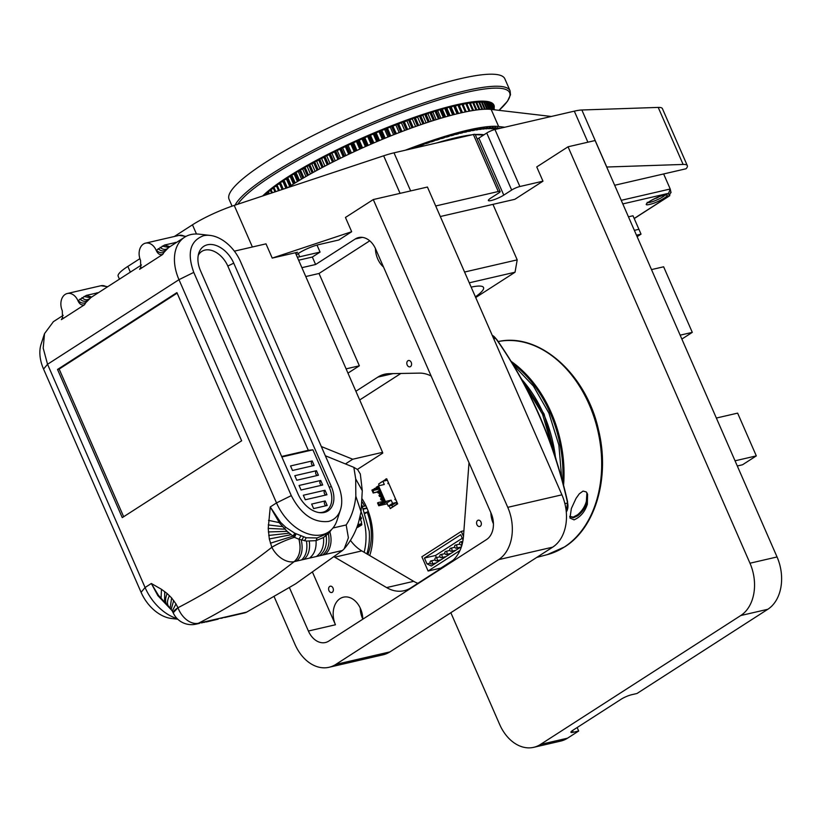 <?xml version="1.0" encoding="UTF-8"?>
<svg xmlns="http://www.w3.org/2000/svg" width="822" height="822" viewBox="0 0 822 822"><rect width="100%" height="100%" fill="white"/><g stroke="black" fill="none" stroke-linecap="round" stroke-linejoin="round"><path stroke-width="1.23" d="M475.414 296.845A47.388 8.23 156.4 0 0 483.531 287.495A47.388 8.23 156.4 0 0 471.16 287.114M477.222 139.072A9.679 1.675 -23.6 0 0 478.866 138.096L486.747 133.02A6.319 1.099 -23.6 0 1 494.957 129.496L574.321 111.155A40.124 6.966 -23.6 0 1 581.863 109.994L658.217 107.415A40.124 6.966 -23.6 0 1 662.409 108.627L687.326 165.654A40.124 6.966 -23.6 0 1 686.103 168.757L614.661 185.269M119.437 279.161L118.152 276.213A40.124 6.966 -23.6 0 1 127.842 266.41L139.894 258.653M174.315 236.5L192.461 224.817A40.124 6.966 -23.6 0 1 234.229 205.418L383.658 155.8A40.124 6.966 -23.6 0 1 394.005 152.83L473.369 134.489A6.319 1.099 -23.6 0 1 475.219 134.5L500.136 191.516A6.319 1.099 -23.6 0 1 498.605 193.067L490.724 198.143A9.679 1.675 156.4 0 0 488.381 200.506A9.679 1.675 156.4 0 0 494.32 199.592A9.679 1.675 156.4 0 0 503.773 195.122L511.664 190.046A6.319 1.099 -23.6 0 1 519.874 186.522L542.972 181.179L536.745 166.928L568.043 146.789L749.972 563.214A40.124 28.945 -103 0 1 740.756 615.534L540.465 744.444A40.124 28.945 -103 0 1 533.683 747.332A40.124 28.945 -103 0 1 499.612 724.357L450.836 612.709M606.687 167.02A40.124 6.966 -23.6 0 1 606.77 167.02L683.123 164.441A40.124 6.966 -23.6 0 1 687.326 165.654M234.373 251.152L265.999 243.846L272.226 258.098L351.682 231.722L345.456 217.46L373.291 199.551L427.43 187.036L561.909 494.823A40.124 28.945 77 0 1 552.692 547.154L498.543 559.669L335.808 664.412A40.124 28.945 77 0 1 329.026 667.289A40.124 28.945 77 0 1 294.954 644.314L274.26 596.957M435.711 205.973L498.286 191.516A6.319 1.099 -23.6 0 1 500.136 191.516M440.325 216.525L514.808 199.314L542.972 181.179M272.226 258.098L297.502 252.251L295.673 253.433M298.633 260.204L312.339 257.039L315.607 264.509L355.238 238.997A20.067 14.477 77 0 1 358.628 237.558A20.067 14.477 77 0 1 375.664 249.045L491.155 513.39A20.067 14.477 77 0 1 486.542 539.551L328.821 641.068A20.067 14.477 77 0 1 325.43 642.516A20.067 14.477 77 0 1 308.394 631.019L335.458 624.761L312.627 572.492M298.273 253.525L299.691 256.783L320.056 252.077L312.339 257.039M299.691 256.783A15.043 2.61 -23.6 0 1 297.307 257.194M296.352 254.995A15.043 2.61 -23.6 0 1 318.474 244.699L338.828 239.993L351.682 231.722M320.056 252.077L316.994 245.069M464.574 272.031L517.202 259.865L492.953 204.359M517.202 259.865L515.034 272.226L475.712 297.533M469.28 282.809L515.034 272.226M357.416 469.403L382.733 453.117L382.569 452.336L352.72 459.231L345.446 463.927M295.375 252.744L382.569 452.336M321.299 446.521L352.72 459.231M325.337 455.758L353.84 467.338L357.642 469.598L360.334 474.037M332.931 528.012L346.175 524.96C351.487 517.048 354.703 507.462 355.834 496.211L355.69 478.866L353.84 467.338M246.703 612.102L295.704 583.795L342.455 550.483L294.184 561.642A1056.958 762.497 77 0 1 247.432 594.953A1056.958 762.497 77 0 1 198.472 623.24L229.338 616.11A20.067 14.477 77 0 1 226.882 617.014A20.067 14.477 77 0 1 226.872 617.014L244.288 612.986A20.067 14.477 77 0 0 246.703 612.102M346.175 524.96L348.394 537.804L344.171 548.849L342.497 550.452M331.43 529.656L329.838 531.885A20.067 14.477 77 0 1 325.039 554.511M329.468 531.341L329.838 531.885L328.348 533.519L323.529 537.496L316.059 540.629L306.472 541.071L298.92 539.242C301.325 549.086 299.742 556.545 294.184 561.642A20.067 13.162 51.9 0 1 271.846 547.298A1036.891 748.03 77 0 1 225.978 579.983A1036.891 748.03 77 0 1 177.963 607.725A20.067 13.666 62.8 0 0 198.472 623.24L195.965 624.165A20.067 14.591 -102.8 0 0 198.462 623.24M195.554 624.247L195.965 624.165A20.067 20.067 0 0 0 195.965 624.155A20.067 20.067 0 0 1 173.195 612.822A20.067 3.668 -24.2 0 1 177.963 607.725L173.195 612.822L172.271 611.034L175.99 603.934L177.932 607.674M300.965 535.872L298.92 539.242L294.471 537.311A20.067 3.298 157 0 0 271.846 547.298L271.825 547.247C278.257 543.414 285.799 540.095 294.451 537.3L287.114 531.351L279.665 523.213L270.253 506.948L280.651 522.422L285.768 527.323L294.759 533.201L306.195 537.752L317.087 537.958L323.436 535.286M322.09 534.742A42.631 28.585 57.2 0 0 328.358 532.122A42.631 28.585 57.2 0 0 337.061 520.285L340.483 509.732A34.637 23.222 -122.8 0 1 328.327 521.477C313.316 522.905 300.975 514.295 291.296 495.625L193.766 272.39L178.98 279.675L276.511 502.92A42.631 28.585 57.2 0 0 322.09 534.742M193.766 272.39C186.861 253.084 190.098 240.867 203.486 235.729A34.637 23.222 -122.8 0 1 210.072 235.411L199.058 234.157A42.631 28.585 57.2 0 0 190.94 234.558A42.631 28.585 57.2 0 0 184.673 237.178A42.631 28.585 57.2 0 0 178.98 279.675L47.542 364.28L145.073 587.514A42.631 28.585 57.2 0 0 177.141 618.617M176.905 292.611L57.53 369.448L122.262 517.624L241.637 440.787L176.905 292.611M171.942 610.51L157.855 595.621L151.33 583.486L158.43 595.313L168.777 606.677M340.483 509.732A34.637 23.222 -122.8 0 0 338.037 484.826L240.507 261.581A34.637 23.222 -122.8 0 0 210.072 235.411M184.673 237.178L168.695 247.484L164.133 252.19A42.631 28.585 57.2 0 0 162.777 254.388C160.023 255.262 157.845 253.947 156.242 250.453L156.19 250.33A12.536 9.042 77 0 0 145.545 243.148A12.536 9.042 77 0 0 143.418 244.052A12.536 9.042 77 0 0 140.541 260.399L140.757 268.034L139.617 269.297L162.777 254.388M91.057 297.43L85.899 302.537A42.631 28.585 57.2 0 0 84.532 304.746C81.779 305.62 79.611 304.304 77.998 300.801L77.946 300.688A12.536 9.042 -103 0 0 67.301 293.505A12.536 9.042 -103 0 0 65.185 294.41A12.536 9.042 -103 0 0 62.297 310.757L62.513 318.381L61.373 319.655L84.532 304.746M53.409 321.659L44.522 333.619L43.196 348.127L47.542 364.28L43.556 369.068A34.637 23.222 -122.8 0 1 41.1 344.161L44.522 333.619M85.899 302.537C83.382 303.729 80.782 303.092 78.111 300.647L86.248 295.406L98.537 292.622M164.133 252.19C161.615 253.371 159.016 252.734 156.344 250.299L164.492 245.048L176.781 242.264M296.167 533.807L294.471 537.311M177.727 619.192L171.51 618.493A34.637 23.222 57.2 0 1 141.086 592.313L43.556 369.068M177.131 293.135L59.153 369.068L57.53 369.448M59.153 369.068L123.66 516.719M331.266 486.388A24.598 16.491 -122.8 0 1 324.371 512.425A24.598 16.491 -122.8 0 1 319.686 512.661A24.598 16.491 -122.8 0 1 298.067 494.063L200.537 270.818A24.598 16.491 -122.8 0 1 198.801 253.125A24.598 16.491 -122.8 0 1 207.442 244.781A24.598 16.491 -122.8 0 1 233.736 263.143L331.266 486.388L329.293 487.364L312.894 449.819L281.874 456.981M318.936 512.558A23.53 15.772 57.2 0 0 322.697 512.27A23.53 15.772 57.2 0 0 329.293 487.364M281.648 456.477L308.312 450.312L227.817 266.061A21.403 14.344 57.2 0 0 204.945 250.094A21.403 14.344 57.2 0 0 198.225 255.416M308.312 450.312L312.894 449.819M313.634 508.592L327.177 505.468L325.193 500.937L311.661 504.071L313.634 508.592M305.311 499.766L303.328 495.245L324.988 490.241L326.971 494.762L305.311 499.766M301.047 490.004L299.064 485.473L320.724 480.469L322.707 485.001L301.047 490.004M296.773 480.233L294.8 475.712L316.46 470.708L318.433 475.229L296.773 480.233M292.509 470.472L290.536 465.951L312.196 460.937L314.168 465.468L292.509 470.472M326.293 505.674A2.507 1.808 77 0 1 324.423 503.609A2.507 1.808 77 0 1 325.193 500.937M326.087 494.967A2.507 1.808 77 0 1 324.217 492.902A2.507 1.808 77 0 1 324.988 490.241M321.823 485.196A2.507 1.808 77 0 1 319.953 483.141A2.507 1.808 77 0 1 320.724 480.469M317.549 475.435A2.507 1.808 77 0 1 315.689 473.38A2.507 1.808 77 0 1 316.46 470.708M313.285 465.673A2.507 1.808 77 0 1 311.415 463.608A2.507 1.808 77 0 1 312.196 460.937M716.363 418.049L737.632 413.127L756.312 455.891L735.043 460.813M737.303 465.982L742.513 464.779L756.312 455.891M680.154 335.171L692.288 332.365L663.631 266.79L651.507 269.595M681.859 339.075L692.288 332.365M533.683 747.332L560.758 741.074A40.124 28.945 -103 0 0 567.54 738.187L578.678 731.025L573.263 732.279L572.502 730.532M568.043 146.789L595.118 140.531L777.047 556.956A40.124 28.945 -103 0 1 767.83 609.277L636.988 693.491L631.584 694.744A8.025 1.397 156.4 0 0 621.155 699.214L572.852 730.306A8.025 1.397 156.4 0 0 570.91 732.268A8.025 1.397 156.4 0 0 573.263 732.279M578.678 731.025L577.147 727.542M373.291 199.551L507.76 507.338A40.124 28.945 77 0 1 498.543 559.669M289.478 587.751L308.394 631.019M305.763 276.541L319.018 273.479L359.358 365.8L346.103 368.862M301.89 267.674L315.607 264.509M347.963 373.137L359.358 365.8M355.885 391.251L377.853 377.113A40.124 28.945 77 0 1 384.634 374.226A40.124 28.945 77 0 1 389.001 373.691L419.395 373.116A40.124 28.945 77 0 1 431.149 376.034M469.002 462.683L463.505 536.036A40.124 28.945 77 0 1 449.85 562.741L410.866 587.833A40.124 28.945 77 0 1 404.085 590.71A40.124 28.945 77 0 1 386.617 587.586L413.692 581.329A40.124 28.945 77 0 0 417.843 583.343M386.617 587.586L334.718 557.172A40.124 28.945 77 0 1 334.194 556.854M334.718 557.172L361.793 550.915A40.124 28.945 77 0 1 350.46 540.352M332.273 592.282A3.237 2.332 77 0 1 331.718 592.508A3.237 2.332 77 0 1 328.831 590.278A3.237 2.332 77 0 1 329.714 586.435A3.237 2.332 77 0 1 330.259 586.199A3.237 2.332 77 0 1 333.157 588.439A3.237 2.332 77 0 1 332.273 592.282M407.918 360.755A3.237 2.332 77 0 1 408.462 360.519A3.237 2.332 77 0 1 411.36 362.759A3.237 2.332 77 0 1 410.476 366.602A3.237 2.332 77 0 1 409.921 366.828A3.237 2.332 77 0 1 407.034 364.598A3.237 2.332 77 0 1 407.918 360.755M480.233 526.275A3.237 2.332 77 0 1 479.688 526.501A3.237 2.332 77 0 1 476.791 524.272A3.237 2.332 77 0 1 477.674 520.429A3.237 2.332 77 0 1 478.229 520.192A3.237 2.332 77 0 1 481.117 522.422A3.237 2.332 77 0 1 480.233 526.275M361.793 550.915L413.692 581.329M400.869 373.465L359.687 399.965M375.418 248.501A20.067 14.477 -103 0 0 377.709 258.899A20.067 14.477 -103 0 0 383.535 267.047M490.909 512.815A20.067 14.477 -103 0 0 493.19 523.244A20.067 14.477 -103 0 0 493.436 523.799M362.79 619.202A20.067 14.477 -103 0 0 360.498 608.65A20.067 14.477 -103 0 0 343.462 597.162A20.067 14.477 -103 0 0 335.458 624.761M360.252 608.095A20.067 14.477 -103 0 0 362.533 618.504A20.067 14.477 -103 0 0 362.779 619.058M335.808 664.412L389.957 651.887A40.124 28.945 77 0 1 383.165 654.774L329.026 667.289M389.957 651.887L552.692 547.154M319.018 273.479L369.746 240.825M564.878 503.619L567.612 502.992L567.375 501.944A346.565 250.011 -103 0 0 496.283 339.219L495.707 338.397A10.367 7.48 -103 0 0 492.214 335.314M523.737 383.227L542.541 414.247L553.658 452.213M563.563 485.144A111.813 80.669 -103 0 0 551.069 412.274A111.813 80.669 -103 0 0 511.171 361.372M569.718 516.37L573.201 517.11L577.424 514.901C582.027 511.068 585.007 506.506 586.384 501.225L586.918 492.81M583.055 491.073L579.253 493.847L576.027 498.409L571.372 508.458L569.965 518.045L574.054 519.864C580.496 516.997 584.925 511.798 587.34 504.266L587.586 494.258L586.24 491.916L583.055 491.073M587.196 493.323L586.857 502.293C585.49 507.595 582.449 512.075 577.732 515.754L573.407 517.768L569.728 516.627M368.225 511.233L365.43 513.36M362.574 506.506L365.944 505.838M366.859 553.884A50.553 36.466 77 0 0 369.212 531.074L361.927 505.201M361.084 511.644A50.553 36.466 77 0 1 365.8 531.855A50.553 36.466 77 0 1 364.136 552.281M359.45 519.247L361.166 518.374M361.526 518.137L360.2 516.165M361.731 524.95L357.447 527.477L361.731 524.95L361.382 523.008M360.036 516.874L360.426 517.757L359.789 517.911M360.385 519.432L361.351 518.805M359.358 519.586L360.355 519.36L361.598 522.206L361.156 523.881L357.21 526.419M359.861 517.644L360.426 517.757M358.084 523.912L358.813 524.426L361.156 523.881M361.166 523.84L361.875 524.128M358.813 524.426L357.662 525.166M357.447 527.477L356.923 527.221M361.341 524.251L361.197 525.073M362.327 499.16A52.464 37.853 77 0 1 369.705 555.549M453.128 560.193L440.89 568.074L428.098 571.023L421.871 556.771L461.296 531.392L463.474 536.386M381.706 482.041L386.71 478.743L397.673 503.835L390.378 508.52L389.022 505.951M379.261 483.613L381.644 481.908M385.857 478.938L386.504 480.428L382.908 481.26L384.306 484.477L378.531 485.812L385.384 501.492L382.929 503.074L386.124 502.334L381.336 504.092L380.966 503.239L378.973 504.523L378.13 502.581L377.534 502.961L378.757 505.756L381.336 504.092M391.159 500.156L392.567 503.362L396.163 502.53L391.868 505.294L388.261 506.126L386.864 502.92L391.159 500.156L385.384 501.492M396.163 502.53L396.821 504.03L397.673 503.835M388.549 483.49L387.912 483.644L388.179 482.637L388.549 483.49M387.912 483.644L388.179 482.637M395.403 499.17L394.766 499.324L395.772 500.033L395.115 499.355M396.821 504.03L390.162 508.571M463.896 530.796L461.296 531.392M459.94 550.534L428.098 571.023M461.45 546.64L431.345 566.019L426.998 563.882L424.44 558.035L460.721 534.69L463.043 540.013M426.998 563.882L430.173 563.142A1.582 1.141 -103 0 0 432.136 561.847A1.582 1.141 -103 0 0 430.163 563.111M436.461 557.604L435.526 555.477L462.272 538.256M424.44 558.035L435.526 555.477M461.707 542.818A1.582 1.141 -103 0 0 459.734 544.082A1.582 1.141 -103 0 0 461.707 542.818M456.775 545.983A1.582 1.141 -103 0 0 454.802 547.257A1.582 1.141 -103 0 0 456.775 545.983M451.853 549.158A1.582 1.141 -103 0 0 449.881 550.421A1.582 1.141 -103 0 0 451.853 549.158M446.921 552.333A1.582 1.141 -103 0 0 444.949 553.596A1.582 1.141 -103 0 0 446.921 552.333M441.989 555.497A1.582 1.141 -103 0 0 440.017 556.771A1.582 1.141 -103 0 0 441.989 555.497M437.068 558.672A1.582 1.141 -103 0 0 435.095 559.946A1.582 1.141 -103 0 0 437.068 558.672M387.244 503.794L378.757 505.756M382.775 501.502L382.148 500.084M381.305 498.153L380.586 496.519M379.754 494.587L379.034 492.953M377.534 492.018L373.198 493.015L371.904 490.076L376.332 487.991M378.13 502.581L383.463 501.348L382.836 499.92M379.723 492.799L380.339 494.207M381.274 496.354L382.662 499.478L381.48 500.238L383.843 499.694M373.198 493.015L377.442 491.792M373.784 492.635L372.869 490.549L374.863 489.265L374.483 488.412M382.929 503.074L382.549 502.221L384.419 501.019L378.315 487.045L376.445 488.247L376.075 487.395L378.531 485.812M391.868 505.294L392.515 506.794M388.261 506.126L392.567 503.362M384.532 503.352L384.275 502.756M380.966 503.239L382.816 502.817M379.199 489.08L372.869 490.549M376.445 488.247L378.623 487.744M377.791 487.939L378.058 488.525L378.767 488.073M378.058 488.525L374.863 489.265M382.908 481.26L378.613 484.035L379.312 485.627M383.648 499.252L381.572 499.406L380.935 499.807L381.48 500.238M380.935 499.807L380.535 498.892L381.911 497.762L381.172 498.492L381.572 499.406M382.898 497.536L381.911 497.762M382.086 495.687L379.918 496.673L382.281 496.128M379.384 496.241L378.983 495.327L380.35 494.197L381.1 495.913L379.384 496.241L379.918 496.673M381.336 493.971L379.61 494.926L380.011 495.841M380.535 492.121L378.367 493.108L380.72 492.563M377.822 492.676L377.421 491.772L378.798 490.642L379.548 492.347L377.822 492.676L378.367 493.108M379.785 490.405L378.058 491.361L378.459 492.275M380.535 498.892L381.172 498.492M378.983 495.327L379.61 494.926M377.421 491.772L378.058 491.361M636.475 235.205L641.037 234.147L633.002 215.765L628.44 216.813M638.91 229.307L634.358 230.355L638.91 229.307M641.037 234.147L637.122 236.674M551.326 116.467L491.166 109.418L498.646 126.516L504.739 127.235M491.166 109.418A131.119 22.769 156.4 0 0 287.823 187.621M498.646 126.516A131.119 22.769 156.4 0 0 405.308 150.22M410.938 148.916A126.691 21.999 156.4 0 1 494.844 128.417L498.019 128.787M232.071 206.147L229.061 199.253A150.467 26.129 -23.6 0 1 321.762 131.181A150.467 26.129 -23.6 0 1 481.846 74.792A150.467 26.129 -23.6 0 1 504.831 78.778L510.092 90.821L510.503 94.777L507.523 101.188L499.026 110.333A149.296 25.924 -23.6 0 0 486.819 88.714A149.296 25.924 -23.6 0 0 344.952 136.555A149.296 25.924 -23.6 0 0 237.846 204.216M492.542 105.062A128.725 22.358 -23.6 0 1 492.614 105.175L494.639 109.819L492.275 105.124M494.248 109.778L491.803 104.189A128.725 22.358 -23.6 0 1 491.916 104.291L494.31 109.778L491.916 104.291M493.519 109.686L490.785 103.438A128.725 22.358 -23.6 0 1 490.929 103.521L493.632 109.706L490.94 103.531M492.44 109.562L489.491 102.822A128.725 22.358 -23.6 0 1 489.676 102.894L492.594 109.583L489.676 102.894M491.001 109.398L487.919 102.329A128.725 22.358 -23.6 0 1 488.134 102.39L491.217 109.418L488.134 102.39M496.139 129.229L499.129 127.996A128.725 22.358 -23.6 0 1 499.344 128.047L498.153 128.756M489.254 109.254L486.079 101.979A128.725 22.358 -23.6 0 1 486.326 102.01L489.491 109.264L486.347 102.02M412.459 148.566A125.571 21.804 -23.6 0 1 412.634 148.505L414.329 147.261A128.725 22.358 -23.6 0 1 415.048 146.994L415.367 147.487A125.571 21.804 -23.6 0 1 418.11 146.491L419.939 145.206A128.725 22.358 -23.6 0 1 420.648 144.949L420.802 145.525A125.571 21.804 -23.6 0 1 423.505 144.569L425.457 143.254A128.725 22.358 -23.6 0 1 426.156 143.007L426.166 143.645A125.571 21.804 -23.6 0 1 428.817 142.73L430.882 141.394A128.725 22.358 -23.6 0 1 431.571 141.158L431.427 141.857A125.571 21.804 -23.6 0 1 434.026 140.994L436.205 139.627A128.725 22.358 -23.6 0 1 436.872 139.411L436.574 140.172A125.571 21.804 -23.6 0 1 439.123 139.36L441.393 137.973A128.725 22.358 -23.6 0 1 442.051 137.767L441.609 138.589A125.571 21.804 -23.6 0 1 444.086 137.829L446.459 136.421A128.725 22.358 -23.6 0 1 447.096 136.236L446.5 137.11A125.571 21.804 -23.6 0 1 448.904 136.411L451.381 134.983A128.725 22.358 -23.6 0 1 451.997 134.808L451.257 135.743A125.571 21.804 -23.6 0 1 453.58 135.096L456.138 133.667A128.725 22.358 -23.6 0 1 456.734 133.503L455.85 134.489A125.571 21.804 -23.6 0 1 458.09 133.904L460.731 132.455A128.725 22.358 -23.6 0 1 461.306 132.311L460.269 133.349A125.571 21.804 -23.6 0 1 462.426 132.825L465.149 131.376A128.725 22.358 -23.6 0 1 465.694 131.243L464.522 132.332A125.571 21.804 -23.6 0 1 466.588 131.869L469.372 130.421A128.725 22.358 -23.6 0 1 469.896 130.308L468.581 131.438A125.571 21.804 -23.6 0 1 470.544 131.027L473.39 129.588A128.725 22.358 -23.6 0 1 473.893 129.486L472.434 130.657A125.571 21.804 -23.6 0 1 474.304 130.318L477.202 128.879A128.725 22.358 -23.6 0 1 477.674 128.797L476.092 130.01A125.571 21.804 -23.6 0 1 477.839 129.732L480.788 128.304A128.725 22.358 -23.6 0 1 481.24 128.242L479.524 129.496A125.571 21.804 -23.6 0 1 481.168 129.28L484.158 127.862A128.725 22.358 -23.6 0 1 484.363 127.842A128.725 22.358 -23.6 0 1 484.569 127.811L482.73 129.105A125.571 21.804 -23.6 0 1 484.261 128.951L487.282 127.554A128.725 22.358 -23.6 0 1 487.662 127.523L485.71 128.838A125.571 21.804 -23.6 0 1 487.117 128.756L490.169 127.369A128.725 22.358 -23.6 0 1 490.518 127.359L488.443 128.705A125.571 21.804 -23.6 0 1 489.727 128.684L492.799 127.328A128.725 22.358 -23.6 0 1 493.118 127.328L490.929 128.705A125.571 21.804 -23.6 0 1 492.09 128.746L495.173 127.42A128.725 22.358 -23.6 0 1 495.461 127.441L493.169 128.828A125.571 21.804 -23.6 0 1 494.197 128.941L497.289 127.636A128.725 22.358 -23.6 0 1 497.536 127.677L495.152 129.085A125.571 21.804 -23.6 0 1 496.005 129.26L495.81 128.715M487.21 109.192L483.963 101.753A128.725 22.358 -23.6 0 1 484.25 101.774L484.261 101.805M484.888 109.223L481.589 101.661A128.725 22.358 -23.6 0 1 481.908 101.671L481.918 101.702M482.298 109.367L478.959 101.712A128.725 22.358 -23.6 0 1 479.308 101.702L482.648 109.347L479.339 101.712M479.452 109.624L476.072 101.887A128.725 22.358 -23.6 0 1 476.452 101.856L476.472 101.907M476.359 110.004L472.948 102.205A128.725 22.358 -23.6 0 1 473.153 102.175A128.725 22.358 -23.6 0 1 473.359 102.154L473.38 102.205M473.02 110.508L469.578 102.647A128.725 22.358 -23.6 0 1 470.02 102.575L470.05 102.637M469.444 111.124L465.992 103.223A128.725 22.358 -23.6 0 1 466.464 103.14L466.485 103.192M465.653 111.874L462.18 103.921A128.725 22.358 -23.6 0 1 462.683 103.829L466.156 111.771M461.645 112.737L458.162 104.754A128.725 22.358 -23.6 0 1 458.686 104.641L462.19 112.614L458.686 104.641M457.433 113.724L453.939 105.719A128.725 22.358 -23.6 0 1 454.484 105.586L458.029 113.58L454.484 105.586M453.035 114.833L449.521 106.798A128.725 22.358 -23.6 0 1 450.096 106.654L453.662 114.669M448.452 116.056L444.928 108.001A128.725 22.358 -23.6 0 1 445.524 107.846L449.12 115.871M443.695 117.402L440.171 109.326A128.725 22.358 -23.6 0 1 440.787 109.151L444.404 117.197M438.784 118.851L435.249 110.765A128.725 22.358 -23.6 0 1 435.886 110.569L439.534 118.625M433.728 120.423L430.183 112.316A128.725 22.358 -23.6 0 1 430.841 112.111L434.509 120.176L430.995 112.09M428.539 122.088L424.984 113.97A128.725 22.358 -23.6 0 1 425.662 113.755L429.351 121.82L425.827 113.734M423.227 123.865L419.672 115.727A128.725 22.358 -23.6 0 1 420.361 115.501L424.07 123.577L420.535 115.481M417.802 125.735L414.247 117.587A128.725 22.358 -23.6 0 1 414.946 117.351L418.675 125.427L415.131 117.32M412.284 127.698L408.719 119.55A128.725 22.358 -23.6 0 1 409.438 119.293L413.178 127.369L409.644 119.262M406.685 129.753L403.119 121.594A128.725 22.358 -23.6 0 1 403.838 121.327L407.609 129.403L404.064 121.286M408.431 149.501L408.657 149.388A128.725 22.358 -23.6 0 1 409.387 149.111L409.685 149.203M401.013 131.89L397.447 123.732A128.725 22.358 -23.6 0 1 398.177 123.454L401.979 131.52L398.413 123.403M395.29 134.109L391.724 125.941A128.725 22.358 -23.6 0 1 392.464 125.653L396.41 133.667M389.525 136.401L385.96 128.232A128.725 22.358 -23.6 0 1 386.7 127.934L387.46 128.232L390.799 135.887M383.74 138.754L380.165 130.585A128.725 22.358 -23.6 0 1 380.905 130.277L381.819 130.503L385.158 138.168M377.935 141.179L374.359 133.01A128.725 22.358 -23.6 0 1 375.099 132.691L376.157 132.845L379.507 140.521M372.13 143.655L368.554 135.486A128.725 22.358 -23.6 0 1 369.294 135.168L370.486 135.25L373.846 142.925M366.335 146.193L362.769 138.014A128.725 22.358 -23.6 0 1 363.509 137.695L364.834 137.706L368.184 145.381M360.581 148.772L357.005 140.593A128.725 22.358 -23.6 0 1 357.745 140.264L359.204 140.202L362.564 147.878M354.857 151.382L351.292 143.213A128.725 22.358 -23.6 0 1 352.022 142.874L353.614 142.751L356.964 150.416M349.196 154.033L345.63 145.864A128.725 22.358 -23.6 0 1 346.35 145.525L348.076 145.33L351.426 152.984M343.606 156.704L340.041 148.546A128.725 22.358 -23.6 0 1 340.75 148.196L342.599 147.929L345.949 155.584M338.099 159.396L334.533 151.238A128.725 22.358 -23.6 0 1 335.232 150.899L337.205 150.56L340.544 158.194M332.694 162.109L329.129 153.95A128.725 22.358 -23.6 0 1 329.817 153.611L331.893 153.2L335.232 160.824M327.392 164.821L323.827 156.673A128.725 22.358 -23.6 0 1 324.495 156.324L326.694 155.851L330.023 163.465M322.214 167.534L318.648 159.396A128.725 22.358 -23.6 0 1 319.306 159.047L321.608 158.502L324.926 166.106M317.169 170.236L313.614 162.109A128.725 22.358 -23.6 0 1 314.251 161.77L316.645 161.163L319.953 168.736M312.268 172.939L308.723 164.821A128.725 22.358 -23.6 0 1 309.339 164.472L311.826 163.804L315.124 171.356M307.531 175.61L303.986 167.503A128.725 22.358 -23.6 0 1 304.582 167.164L307.161 166.424L310.449 173.956M302.958 178.251L299.424 170.164A128.725 22.358 -23.6 0 1 299.999 169.825L302.66 169.034L305.928 176.525M298.571 180.861L295.047 172.795A128.725 22.358 -23.6 0 1 295.591 172.456L298.324 171.603L301.582 179.062M294.379 183.44L290.854 175.384A128.725 22.358 -23.6 0 1 291.378 175.055L294.184 174.141L297.42 181.559M290.382 185.967L286.868 177.932A128.725 22.358 -23.6 0 1 287.371 177.603L290.228 176.648L293.444 184.015M286.364 188.104L283.097 180.429A128.725 22.358 -23.6 0 1 283.569 180.11L286.477 179.093L289.673 186.409M282.347 189.44L279.542 182.874A128.725 22.358 -23.6 0 1 279.983 182.556L282.943 181.498L285.902 188.259M278.596 190.683L276.223 185.248A128.725 22.358 -23.6 0 1 276.634 184.95L279.634 183.84L282.11 189.522M275.021 191.875L273.13 187.56A128.725 22.358 -23.6 0 1 273.51 187.272L276.541 186.121M271.681 192.985L270.294 189.8A128.725 22.358 -23.6 0 1 270.644 189.512L273.449 188.413M267.725 191.999L267.705 191.958A128.725 22.358 -23.6 0 1 268.023 191.69L270.613 190.632M265.393 194.074L265.372 194.033A128.725 22.358 -23.6 0 1 265.65 193.776L268.034 192.79M265.701 194.855L264.17 195.482M286.477 179.093A125.571 21.804 -23.6 0 1 287.104 178.682M290.31 186.008L286.868 177.932M290.228 176.648A125.571 21.804 -23.6 0 1 291.07 176.103M294.317 183.47L290.854 175.384M294.184 174.141A125.571 21.804 -23.6 0 1 295.232 173.493M298.499 180.912L295.047 172.795M298.324 171.603A125.571 21.804 -23.6 0 1 299.598 170.842M299.331 170.246L302.856 178.312L299.424 170.164M302.66 169.034A125.571 21.804 -23.6 0 1 304.14 168.171M303.904 167.606L307.428 175.661L303.986 167.503M307.161 166.424A125.571 21.804 -23.6 0 1 308.846 165.469M308.62 164.924L312.144 173L308.723 164.821M311.826 163.804A125.571 21.804 -23.6 0 1 313.727 162.756M313.501 162.222L317.035 170.308L313.614 162.109M316.645 161.163A125.571 21.804 -23.6 0 1 318.741 160.033M318.525 159.519L322.06 167.616L318.648 159.396M321.608 158.502A125.571 21.804 -23.6 0 1 323.899 157.3M323.683 156.797L327.228 164.903L323.827 156.673M326.694 155.851A125.571 21.804 -23.6 0 1 329.18 154.577M328.964 154.084L332.509 162.201L329.129 153.95M334.554 151.865L337.914 159.499L334.554 151.865A125.571 21.804 -23.6 0 0 331.893 153.2M343.247 156.879L339.907 149.234A125.571 21.804 -23.6 0 0 337.205 150.56M340.041 148.546L339.907 149.234M348.692 154.269L345.343 146.614A125.571 21.804 -23.6 0 0 342.599 147.929M345.63 145.864L345.343 146.614M354.2 151.69L350.85 144.025A125.571 21.804 -23.6 0 0 348.076 145.33M351.292 143.213L350.85 144.025M359.769 149.131L356.419 141.466A125.571 21.804 -23.6 0 0 353.614 142.751M357.005 140.593L356.419 141.466M365.389 146.614L362.029 138.949A125.571 21.804 -23.6 0 0 359.204 140.202M362.769 138.014L362.029 138.949M371.03 144.138L367.681 136.462A125.571 21.804 -23.6 0 0 364.834 137.706M368.554 135.486L367.681 136.462M376.682 141.703L373.332 134.037A125.571 21.804 -23.6 0 0 370.486 135.25M374.359 133.01L373.332 134.037M382.353 139.329L379.004 131.664A125.571 21.804 -23.6 0 0 376.157 132.845M380.165 130.585L379.004 131.664M388.005 137.017L384.655 129.352A125.571 21.804 -23.6 0 0 381.819 130.503M385.96 128.232L384.655 129.352M393.625 134.757L390.286 127.112A125.571 21.804 -23.6 0 0 387.46 128.232M391.724 125.941L390.286 127.112M399.215 132.578L395.875 124.934A125.571 21.804 -23.6 0 0 393.07 126.023M397.447 123.732L395.875 124.934M404.753 130.472L401.413 122.838A125.571 21.804 -23.6 0 0 398.639 123.886M403.119 121.594L401.413 122.838M410.219 128.448L406.9 120.834A125.571 21.804 -23.6 0 0 404.28 121.79M408.719 119.55L406.9 120.834M415.613 126.506L412.295 118.902A125.571 21.804 -23.6 0 0 409.859 119.765M414.247 117.587L412.295 118.902M420.915 124.646L417.607 117.073A125.571 21.804 -23.6 0 0 415.367 117.844M419.672 115.727L417.607 117.073M426.115 122.889L422.816 115.337A125.571 21.804 -23.6 0 0 420.772 116.015M424.984 113.97L422.816 115.337M431.201 121.224L427.913 113.703A125.571 21.804 -23.6 0 0 426.063 114.289M430.183 112.316L427.913 113.703M436.143 119.663L432.875 112.172A125.571 21.804 -23.6 0 0 431.242 112.665M435.249 110.765L432.875 112.172M440.952 118.204L437.694 110.744A125.571 21.804 -23.6 0 0 436.287 111.155M440.171 109.326L437.694 110.744M445.616 116.847L442.37 109.439A125.571 21.804 -23.6 0 0 441.188 109.758M444.928 108.001L442.37 109.439M450.107 115.604L446.88 108.237A125.571 21.804 -23.6 0 0 445.925 108.483M449.521 106.798L446.88 108.237M454.412 114.474L451.216 107.158A125.571 21.804 -23.6 0 0 450.497 107.333M453.939 105.719L451.216 107.158M458.542 113.457L455.378 106.202A125.571 21.804 -23.6 0 0 454.895 106.305M458.162 104.754L455.378 106.202M462.467 112.552L459.334 105.37A125.571 21.804 -23.6 0 0 459.108 105.411M462.18 103.921L459.334 105.37M465.992 103.223L463.105 104.651M469.578 102.647L466.875 103.952M472.948 102.205L470.431 103.387M476.072 101.887L473.749 102.956M478.959 101.712L476.842 102.658M481.589 101.661L479.678 102.493M492.09 128.746L491.854 128.211M483.963 101.753L482.278 102.462M494.197 128.941L493.95 128.376M486.079 101.979L484.61 102.575M487.919 102.329L486.686 102.812M489.491 102.822L488.494 103.192M490.785 103.438L490.035 103.706M491.803 104.189L491.289 104.343M262.67 195.975A129.938 22.564 -23.6 0 1 360.539 138.774A129.938 22.564 -23.6 0 1 474.078 101.661A129.938 22.564 -23.6 0 1 494.032 108.432M663.642 173.945L670.218 188.998L671.04 192.646M670.855 192.101L669.149 195.965L634.183 218.477M634.224 218.56L669.807 195.657L669.149 195.965L668.605 193.324L670.218 188.998L621.237 200.321M656.624 197.783L659.193 196.581M655.658 198.205L654.672 198.647M654.189 198.873L654.702 198.749M587.884 142.196L574.321 111.155M519.874 186.522L494.957 129.496M606.77 167.02L581.863 109.994M683.123 164.441L658.217 107.415M130.349 272.144L127.842 266.41M196.468 233.982L192.461 224.817M252.385 246.99L234.229 205.418M400.067 193.355L383.658 155.8M410.64 190.91L394.005 152.83M498.286 191.516L473.369 134.489M478.866 138.096L503.773 195.122M511.664 190.046L486.747 133.02M355.69 478.866L362.286 490.683L360.324 473.965M355.834 496.211L361.053 511.808L358.546 522.432C355.515 532.43 350.727 541.236 344.171 548.849M229.338 616.11L246.754 612.082M322.635 555.035C328.266 550.206 330.167 543.034 328.348 533.519M319.727 555.61C325.163 551.13 327.31 544.452 326.149 535.564M316.86 556.145C321.988 551.994 324.207 545.777 323.529 537.496M317.087 537.958L316.059 540.629C316.501 548.161 314.528 553.802 310.161 557.532M309.319 541.277C310.233 549.24 308.599 555.127 304.417 558.97M306.472 541.071C307.705 549.425 306.174 555.621 301.859 559.659M301.284 540.013C303.246 549.373 301.736 556.371 296.773 561.005M196.705 623.96L200.178 622.86M197.681 623.61L198.523 623.538M209.024 621L202.438 622.377M201.657 622.932L204.627 621.925M203.897 622.47L206.805 621.473M210.309 621.072L212.888 620.148M226.821 616.706L220.214 618.36M221.488 618.319L223.543 617.517M327.187 532.872L327.608 534.249M325.789 533.519L325.265 536.273M306.195 537.752L304.582 540.784M303.575 536.951L301.777 540.146M298.92 539.242A20.067 14.354 76.8 0 1 294.173 561.642M141.086 592.313L145.073 587.514L151.33 583.486L161.451 589.282L167.113 593.505L171.623 597.943L175.99 603.934M271.825 547.247L269.308 538.975L268.229 528.423L270.253 506.948L276.511 502.92L291.296 495.625M107.723 286.703L100.87 285.748A12.536 9.042 77 0 1 107.014 287.166M140.983 267.088A42.631 28.585 57.2 0 0 139.617 269.297M62.739 317.446A42.631 28.585 57.2 0 0 61.373 319.655M186.019 236.387L179.114 235.39A12.536 9.042 77 0 1 185.258 236.818M96.945 292.755L97.366 293.372M86.248 295.406L91.684 297.03M175.178 242.398L175.6 243.014M164.492 245.048L169.928 246.672M161.451 589.282L161.061 598.652M164.719 591.583L164.534 602.536M167.113 593.505C165.119 598.601 165.088 602.444 167.03 605.033M169.424 595.621C166.856 601.077 166.825 604.93 169.322 607.17M171.623 597.943L170.103 608.075L172.271 611.034M173.709 600.512L171.161 609.369M292.93 536.18L270.366 543.188M291.009 534.701L269.308 538.975M289.169 533.18L268.722 535.451M287.114 531.351L268.373 531.937M284.885 529.183L268.229 528.423M282.491 526.625L268.26 524.929M279.203 522.617L268.537 520.367M157.855 595.621L158.43 595.313M280.651 522.422L279.665 523.213M285.768 527.323L284.371 528.659M294.759 533.201L292.981 536.221M295.458 533.509L293.711 536.756M162.253 246.107L168.695 247.484M160.167 247.319C162.52 249.467 164.821 249.97 167.061 248.809M158.204 248.706C160.732 251.008 163.177 251.553 165.551 250.361M84.008 296.454L90.451 297.841M81.923 297.677C84.286 299.825 86.587 300.318 88.817 299.157M79.97 299.064C82.488 301.366 84.933 301.91 87.317 300.718M227.817 266.061L233.736 263.143M567.54 738.187L540.465 744.444M767.83 609.277L740.756 615.534M777.047 556.956L749.972 563.214M377.853 377.113L392.967 373.62M507.76 507.338L561.909 494.823M355.238 238.997L362.307 237.363M566.276 512.014A10.367 7.48 -103 0 0 567.612 502.992L567.612 502.992M493.745 338.818L495.707 338.397M555.528 457.833A111.813 80.669 -103 0 0 543.609 414A111.813 80.669 -103 0 0 521.477 379.086M562.731 482.021A111.813 80.669 -103 0 0 550 412.521A111.813 80.669 -103 0 0 512.291 363.211M536.745 557.408L547.288 554.634A109.357 78.891 -103 0 0 564.406 546.99A109.357 78.891 -103 0 0 594.44 418.408A109.357 78.891 -103 0 0 498.183 341.562M367.198 512.219A47.388 34.185 77 0 1 367.855 554.47M362.183 501.893A47.388 34.185 77 0 1 364.506 506.064M366.9 507.934L363.591 508.705M363.745 509.065L367.054 508.294M367.208 512.219L365.194 512.681M487.487 109.192L484.25 101.774L487.508 109.192M485.206 109.213L481.908 101.671M476.493 101.866L479.863 109.583L476.452 101.856M476.76 109.953L473.359 102.154M473.451 110.436L470.02 102.575M469.917 111.042L466.464 103.14M466.146 111.771L462.683 103.829M453.61 114.69L450.096 106.654M449.048 115.892L445.524 107.846M444.312 117.227L440.787 109.151M439.421 118.666L435.886 110.569M434.386 120.218L430.841 112.111M429.207 121.872L425.662 113.755M423.905 123.629L420.361 115.501M418.501 125.489L414.946 117.351M412.993 127.441L409.438 119.293M407.404 129.486L403.838 121.327M401.742 131.612L398.177 123.454M396.029 133.822L392.464 125.653M390.265 136.103L386.7 127.934M384.48 138.456L380.905 130.277M378.675 140.87L375.099 132.691M372.869 143.336L369.294 135.168M367.074 145.864L363.509 137.695M361.31 148.433L357.745 140.264M355.587 151.043L352.022 142.874M349.915 153.693L346.35 145.525M344.315 156.365L340.75 148.196M338.798 159.057L335.232 150.899M333.372 161.759L329.817 153.611M328.06 164.472L324.495 156.324M322.861 167.185L319.306 159.047M317.806 169.897L314.251 161.77M312.884 172.589L309.339 164.472M308.127 175.271L304.582 167.164M303.534 177.912L299.999 169.825M299.126 180.532L295.591 172.456M294.903 183.111L291.378 175.055M290.875 185.638L287.371 177.603M286.97 187.909L283.569 180.11M282.912 189.255L279.983 182.556M279.069 190.529L276.634 184.95M275.462 191.732L273.51 187.272M272.092 192.841L270.644 189.512M268.979 193.879L268.023 191.69M266.112 194.835L265.65 193.776M436.616 142.987A112.316 19.502 -23.6 0 1 471.838 134.839A112.316 19.502 -23.6 0 1 471.849 134.839M475.239 134.531A112.316 19.502 -23.6 0 1 483.963 134.808M266.441 194.722L265.958 193.612M269.308 193.766L268.332 191.526M272.431 192.728L270.962 189.348M275.802 191.608L273.839 187.108M279.418 190.416L276.963 184.786M283.261 189.142L280.323 182.402M287.33 187.786L283.909 179.956M286.847 178.004L290.341 185.988M291.204 185.433L287.71 177.449M295.221 182.905L291.728 174.901M299.455 180.337L295.941 172.301M303.863 177.727L300.349 169.671M308.456 175.076L304.931 167.01M313.213 172.404L309.688 164.328M318.135 169.712L314.6 161.626M323.19 167.01L319.655 158.913M328.389 164.308L324.844 156.201M333.701 161.595L330.156 153.478M339.116 158.903L335.571 150.775M339.856 148.679L343.401 156.807M344.634 156.211L341.079 148.083M345.435 146.008L348.98 154.135M350.223 153.55L346.668 145.412M351.076 143.357L354.631 151.495M355.885 150.909L352.33 142.771M356.779 140.737L360.334 148.874M361.608 148.309L358.053 140.172M362.533 138.168L366.088 146.306M367.362 145.741L363.807 137.603M368.307 135.64L371.863 143.778M373.147 143.223L369.592 135.085M374.102 133.164L377.658 141.292M378.942 140.757L375.387 132.619M379.898 130.739L383.453 138.877M384.727 138.343L381.172 130.215M385.682 128.386L389.238 136.514M390.512 136L386.957 127.872M391.436 126.095L394.992 134.222M396.255 133.729L392.7 125.602M397.149 123.886L400.704 132.003M402.821 121.748L406.366 129.866M408.411 119.704L411.956 127.811M413.928 117.752L417.463 125.848M419.354 115.881L422.888 123.978M424.666 114.124L428.19 122.201M429.855 112.46L433.379 120.526M434.92 110.908L438.434 118.964M439.832 109.47L443.346 117.505M444.599 108.144L448.093 116.159M449.192 106.942L452.675 114.926M453.6 105.853L457.083 113.816M457.823 104.887L461.286 112.82M461.851 104.055L465.293 111.946M465.663 103.346L469.095 111.196M469.259 102.76L472.66 110.559M472.629 102.318L476.01 110.056M475.753 102L479.103 109.665M478.651 101.815L481.959 109.398M481.281 101.764L484.548 109.244M483.665 101.846L486.881 109.192M485.792 102.062L488.926 109.234M487.641 102.411L490.683 109.357M489.224 102.894L492.121 109.521M490.529 103.5L493.221 109.655M491.556 104.24L493.96 109.737M492.306 105.113L494.351 109.788M235.102 205.13A150.467 26.129 -23.6 0 1 340.709 136.647A150.467 26.129 -23.6 0 1 487.107 86.834A150.467 26.129 -23.6 0 1 510.092 90.821M622.809 203.907L668.605 193.324M663.899 195.256C674.246 192.687 659.172 202.387 649.709 204.401C639.372 206.969 654.435 197.27 663.899 195.256M664.947 195.133A9.792 1.706 -23.6 0 1 650.068 202.335A9.792 1.706 -23.6 0 1 647.828 202.613M362.286 490.683L361.053 511.808M199.52 623.374L195.975 624.155M206.25 621.977L218.149 619.161M224.642 617.538L226.882 617.014M323.426 535.286L328.358 532.122M53.235 321.772L63.253 315.329M91.026 297.451L141.487 264.972M168.366 606.297L170.103 608.075M100.87 285.748L67.301 293.505M179.114 235.39L145.545 243.148M566.296 512.168L567.622 501.882C553.853 441.301 530.169 387.1 496.57 339.26L492.173 335.201M556.196 459.878L544.072 414L520.799 377.853M498.04 341.592C539.273 332.088 586.322 374.133 598.467 429.731C610.16 476.647 595.919 527.385 564.827 546.805L547.288 554.634M561.703 478.281L558.888 445.082L548.911 413.086L533.406 386.073L513.318 364.917M462.807 541.338L460.361 541.904M462.015 544.77L461.08 544.986M459.734 544.082L455.439 545.078M460.731 547.103L456.148 548.161M454.813 547.257L450.507 548.253M455.809 550.267L451.216 551.336M449.881 550.432L445.575 551.428M450.877 553.442L446.295 554.501M444.949 553.607L440.654 554.593M445.945 556.617L441.363 557.676M440.027 556.771L435.722 557.768M441.024 559.782L436.431 560.851M435.095 559.946L430.79 560.943M436.092 562.957L431.509 564.015M471.037 135.024L437.109 142.874M475.291 134.644L483.593 135.055M271.64 192.995L270.263 189.841M274.969 191.886L273.099 187.601M278.545 190.704L276.182 185.299M294.297 183.491L290.783 175.456M298.478 180.922L294.964 172.877M439.554 118.625L436.03 110.559M444.435 117.186L440.911 109.141M449.151 115.871L445.647 107.836M453.703 114.659L450.199 106.654M458.07 113.57L454.576 105.586M462.241 112.604L458.768 104.641M466.218 111.751L462.755 103.829M469.968 111.032L466.526 103.14M473.503 110.425L470.081 102.586M476.811 109.943L473.41 102.164M485.227 109.213L481.928 101.681M665.152 194.485L665.799 195.091L663.631 195.379C657.24 196.427 644.993 203.959 647.222 203.209L647.202 202.325M656.316 198.266A15.793 15.793 0 0 0 658.658 196.961M653.439 199.243A15.793 15.793 0 0 0 654.045 199.088"/></g></svg>
